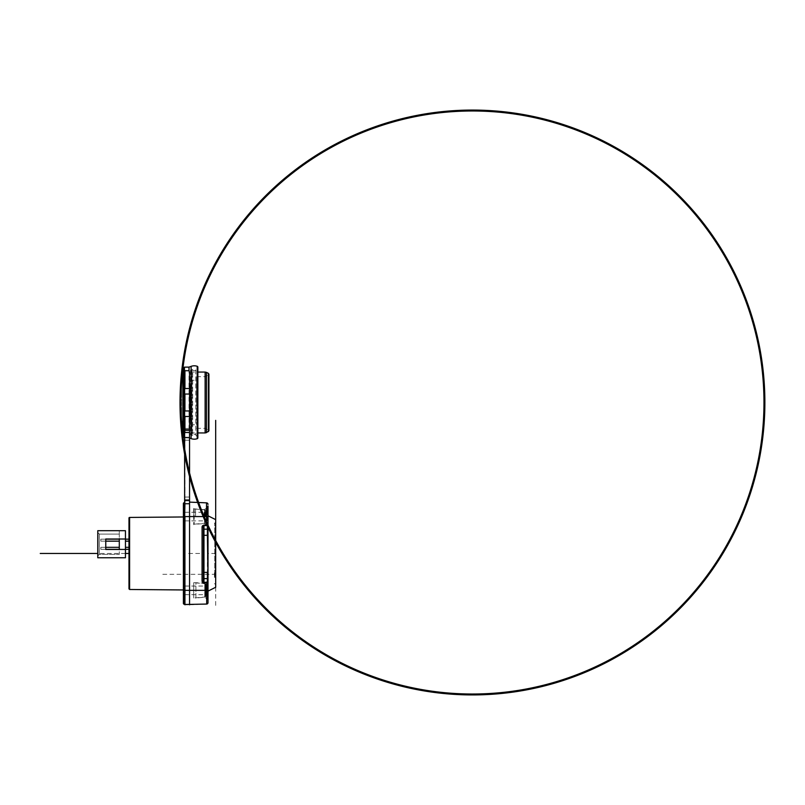 <?xml version="1.0" encoding="UTF-8"?>
<svg xmlns="http://www.w3.org/2000/svg" width="805" height="805" viewBox="0 0 805 805"><rect width="100%" height="100%" fill="white"/><g stroke="black" fill="none" stroke-linecap="round" stroke-linejoin="round"><path stroke-width="0.6" stroke-dasharray="4.03 3.02" d="M207.69 508.931L207.69 512.161L207.69 507.361L207.69 508.327L207.076 508.327L207.076 507.371L207.076 516.569L207.076 507.341L207.076 512.171L207.076 507.361L207.076 512.161L207.69 512.151L207.69 509.786L207.69 512.161L207.076 512.161L207.69 512.161L207.69 511.145L207.076 511.145L207.69 511.145L207.076 510.32L207.69 510.32L207.69 508.931L207.076 508.931M208.002 535.577L208.002 579.167A0.614 0.533 180 0 0 207.408 578.634L203.977 578.594L203.977 572.375L207.408 572.415L207.408 535.295L208.002 535.577L208.002 525.554L206.533 525.051L206.523 525.585L203.977 525.625L203.977 535.325L207.408 535.295L207.408 526.088A0.614 0.533 180 0 0 208.002 525.554L208.002 506.949L207.076 507.16L207.076 513.188L207.076 506.425L207.076 513.188L208.002 513.65L208.002 512.654L207.539 513.65L208.002 512.654L207.076 512.443L207.076 506.425L208.002 505.963L208.002 582.599A0.614 0.533 0 0 0 207.408 582.075L206.674 582.488L206.674 583.021L208.002 582.599L208.002 572.114L207.408 572.415L207.408 582.075M195.545 516.569L195.545 508.881L195.545 516.569M193.703 516.569L194.166 508.881L194.166 524.256L194.166 516.569L199.7 516.569L194.468 516.569M207.076 516.569L207.076 525.786L207.076 516.569M205.849 584.38L205.849 595.579L205.849 584.38L205.235 583.716L205.235 590.357L205.235 583.716L193.703 582.699L193.703 598.004L193.703 582.699L195.917 582.699L195.917 598.004L204.762 597.24L204.762 583.474L204.762 597.24L205.295 597.451L205.295 590.357L205.295 597.451L207.076 599.584L207.076 581.13L207.076 599.584L208.002 599.584L208.002 581.13L208.002 591.896M208.002 578.674L208.002 572.114M189.547 604.807L206.674 604.062A1.379 1.379 0 0 0 208.002 602.673A1.379 1.379 0 0 1 206.674 604.062L206.674 590.357L189.547 590.357L189.547 604.807L184.939 604.807L189.547 604.807M208.002 590.357L206.674 590.357L206.674 583.021L203.987 582.971C202.87 582.74 202.236 582.136 202.065 581.16L203.383 581.16L203.383 526.913L203.987 525.091L206.533 525.051L206.533 516.569L189.547 516.569L189.547 590.357L184.939 590.357L184.939 516.569L189.547 516.569L189.547 502.119L189.547 503.739L184.939 503.739L184.627 437.014M203.987 525.091C202.89 525.313 202.256 525.917 202.065 526.903L203.383 526.903L203.383 529.74A0.614 0.533 180 0 1 203.977 529.207L207.408 529.157A0.614 0.533 0 0 0 208.002 528.623L208.002 529.066M208.002 504.393A1.54 1.54 0 0 0 206.533 502.853L189.547 502.119M203.383 581.16L203.977 582.448L203.977 578.594A0.614 0.533 0 0 1 203.383 578.06L203.383 572.677L203.977 572.375L203.977 535.325L203.383 535.043L203.383 529.74M203.383 534.198L203.383 530.284L203.383 534.198M203.987 582.971L203.977 582.448L206.674 582.488M189.547 372.785L189.547 425M189.547 429.296L189.547 432.838M184.627 501.193L184.627 440.194L189.547 440.204L189.547 497.037L189.547 439.379M189.547 438.614L189.547 437.98M189.547 437.518L189.024 437.286L189.024 437.86L189.537 437.266L189.024 437.286L189.537 437.266L189.547 440.204L184.939 440.204L184.939 437.236L184.939 497.037L184.627 440.194M189.547 497.037L189.547 500.881L189.547 497.037L184.939 497.037L184.939 500.881L189.547 500.881L184.939 500.881L184.939 497.037L189.547 497.037M189.547 434.177L189.547 429.266L189.547 430.675L184.627 430.675L184.627 429.327M189.547 503.739L189.547 430.675M189.547 386.229L189.547 420.069L189.547 386.229L190.473 385.917L190.473 419.214M189.547 412.653L189.547 391.602L189.547 412.653M189.547 389.107L189.547 416.557L189.547 389.107M190.473 392.498L190.473 412.502M189.708 391.622L189.708 392.699L190.473 392.558L190.473 412.442L189.708 412.301L189.708 413.378L189.708 388.443L189.708 389.62L190.473 389.409L190.473 415.591L189.708 415.38L189.708 416.517L189.708 392.347M184.627 496.957L184.627 430.675M184.627 388.443L184.627 373.057M183.399 503.497L183.399 516.569L184.174 516.569L184.174 504.574L184.174 516.569L183.399 516.569L183.399 510.42L183.399 522.717L183.399 510.108L183.399 603.116A0.765 0.765 0 0 1 184.174 602.351L184.174 604.193A0.765 0.765 180 0 1 183.399 603.418L183.399 516.569L184.627 516.569L184.627 512.262L184.627 521.942L184.627 509.344L184.627 523.793L184.174 504.574A0.765 0.765 0 0 1 183.399 503.809L183.399 516.569L183.399 503.809A0.765 0.765 180 0 0 184.174 504.574L184.939 604.807L184.627 500.086L189.547 499.996M184.627 415.38L184.627 391.602L184.476 416.517L184.476 389.62L183.711 389.409L183.711 412.563L183.711 389.318M184.627 392.347L184.627 391.602M184.627 402.5L184.627 384.931L184.627 402.5M184.456 384.931L184.456 420.069M184.456 367.14L184.456 437.86M189.547 429.266L189.014 428.431L189.014 367.14M189.547 438.051L184.627 437.86M181.195 390.294L181.195 397.358L181.195 390.294A291.511 291.511 -177.4 0 0 181.085 393.454L181.085 397.358L181.085 393.454A291.511 291.511 0 0 1 181.195 390.294L180.28 390.264L180.28 397.338L181.246 397.358L181.246 389.107M181.044 394.641A291.511 291.511 0 0 0 180.984 397.358A291.511 291.511 -177.4 0 1 181.044 394.641L180.129 394.611L180.129 397.338L181.085 397.358L181.044 394.641L181.044 397.358L180.129 397.338L181.085 397.358L180.159 397.338L180.159 393.484M180.119 401.272A292.336 282.374 -0 0 1 180.119 400.689A292.326 292.316 0 0 1 180.139 400.256A292.366 278.5 -0 0 1 180.129 399.683A292.406 230.955 -0 0 1 180.139 399.25A292.436 77.3 -0 0 1 180.159 399.099L180.25 399.099A292.205 282.253 180 0 0 180.32 405.901L180.29 405.901A292.235 282.273 -0 0 1 180.24 402.862L180.169 402.862A292.426 67.972 180 0 1 180.149 402.721A292.386 177.211 180 0 1 180.129 402.279A292.366 222.17 180 0 1 180.119 401.705A292.346 258.415 180 0 1 180.119 401.272L181.034 401.272A291.42 281.488 -0 0 1 181.034 400.689A291.42 291.42 0 0 1 181.044 400.256A291.45 277.614 180 0 1 181.055 399.683A291.48 230.23 180 0 1 181.065 399.25A291.511 77.049 180 0 1 181.075 399.099L181.175 399.099A291.511 82.231 180 0 0 181.155 399.25A291.501 139.517 180 0 0 181.135 399.532A291.47 200.888 180 0 0 181.105 400.115A291.41 264.362 180 0 0 181.095 400.689A291.41 291.4 0 0 1 181.055 400.256A291.4 277.574 180 0 1 181.055 399.683A291.41 230.17 180 0 1 181.044 399.25A291.47 77.039 180 0 1 181.034 399.099L180.058 399.099A292.426 77.29 -0 0 0 180.048 399.25A292.436 230.975 180 0 0 180.038 399.683A292.436 278.56 -0 0 0 180.038 400.256A292.426 292.416 180 0 0 180.028 400.689A292.426 282.464 180 0 0 180.028 401.272A292.426 258.475 180 0 0 180.028 401.705A292.426 222.21 180 0 0 180.038 402.279A292.426 139.959 180 0 0 180.038 402.57A292.416 292.195 -0 0 0 180.058 405.901L180.068 405.901A292.406 292.265 180 0 1 180.048 402.862L180.089 402.862A292.376 282.414 180 0 0 180.129 405.901A292.356 282.394 -0 0 1 180.099 399.099L180.964 399.099A291.511 281.579 180 0 0 180.974 405.901A291.501 281.569 -0 0 1 180.954 405.036A291.511 281.579 -0 0 1 180.944 402.721A291.511 281.569 -0 0 1 180.954 401.846L180.944 401.846A291.511 281.579 -0 0 1 180.954 399.964A291.501 281.569 -0 0 1 180.984 399.099L181.024 399.099A291.511 82.221 180 0 0 181.014 399.25A291.511 139.517 180 0 0 181.004 399.532A291.511 200.908 180 0 0 180.984 400.115A291.501 264.443 180 0 0 180.974 400.689A291.491 281.559 180 0 0 180.974 401.272A291.491 290.726 180 0 0 180.974 401.846A291.491 259.099 -0 0 0 180.974 402.43A291.501 177.845 -0 0 0 180.984 402.721A291.511 96.057 -0 0 0 180.984 402.862L181.004 402.862A291.511 96.057 -0 0 0 181.004 403.003A291.48 215.901 -0 0 0 181.014 403.295A291.45 282.464 -0 0 0 181.014 403.728A291.44 281.509 180 0 0 181.014 404.16A291.45 228.68 180 0 0 181.014 404.593A291.47 166.021 180 0 0 181.004 404.885A291.491 82.221 180 0 0 181.004 405.036L180.954 405.036A291.511 96.057 180 0 1 180.974 404.885A291.501 259.109 180 0 1 180.974 404.452A291.491 291.48 0 0 1 180.964 404.019A291.501 290.746 180 0 0 180.964 404.593A291.501 285.725 -0 0 0 180.974 405.318A291.511 202.286 -0 0 0 180.984 405.75A291.501 77.049 -0 0 0 180.994 405.901L181.004 405.901A291.48 67.751 -0 0 1 181.014 405.75A291.46 139.486 -0 0 1 181.024 405.468A291.44 200.868 -0 0 1 181.024 404.885A291.43 243.271 -0 0 1 181.034 404.311A291.42 281.488 -0 0 1 181.034 403.587A291.43 289.216 180 0 1 181.034 403.003A291.45 259.069 180 0 1 181.024 402.43A291.48 177.825 180 0 1 181.014 402.138A291.501 77.049 180 0 1 181.004 401.997L180.994 401.997A291.501 126.204 180 0 1 180.984 401.846A291.48 215.901 180 0 1 180.984 401.564A291.47 291.47 0 0 1 180.984 401.121A291.48 281.549 -0 0 1 180.984 400.84A291.491 257.65 -0 0 1 180.994 400.407A291.511 166.051 -0 0 1 181.004 400.115A291.42 259.039 -0 0 0 181.034 400.407A291.42 289.216 -0 0 0 181.034 400.689L181.055 400.689A291.39 281.458 180 0 0 181.085 401.272A291.37 290.615 180 0 0 181.085 401.846A291.39 259.019 -0 0 0 181.095 402.43A291.45 177.814 -0 0 0 181.105 402.721A291.501 96.047 -0 0 0 181.125 402.862A291.491 96.047 -0 0 0 181.165 403.003A291.4 215.841 -0 0 0 181.175 403.295A291.309 282.324 -0 0 0 181.175 403.728A291.279 281.358 180 0 0 181.175 404.16A291.34 228.59 180 0 0 181.165 404.593A291.4 165.981 180 0 0 181.155 404.885A291.46 82.211 180 0 0 181.135 405.036A291.511 96.057 180 0 1 181.095 404.885A291.43 259.049 180 0 1 181.085 404.452A291.38 291.37 0 0 1 181.075 404.019A291.4 290.645 180 0 0 181.065 404.593A291.42 285.644 -0 0 0 181.075 405.318A291.491 202.276 -0 0 0 181.085 405.75A291.511 77.049 -0 0 0 181.105 405.901L181.004 405.901A291.45 281.519 -0 0 1 181.004 402.862L180.974 402.862A291.48 291.35 0 0 0 180.994 405.901L180.964 405.901A291.491 291.279 180 0 1 180.964 402.57A291.511 139.517 -0 0 1 180.954 402.279A291.501 221.506 -0 0 1 180.954 401.705A291.501 257.66 -0 0 1 180.954 401.272A291.501 281.569 180 0 1 180.954 400.689A291.501 291.501 0 0 1 180.954 400.256A291.511 277.675 180 0 1 180.964 399.683A291.511 230.25 180 0 1 180.974 399.25A291.501 77.049 -0 0 1 180.984 399.099L180.038 399.099A292.426 282.464 -0 0 0 180.048 405.901L180.038 405.901M180.048 399.964L180.974 399.964A291.511 259.119 -0 0 0 180.964 400.256A291.501 291.491 180 0 0 180.964 400.689A291.491 281.559 180 0 0 180.964 401.121A291.491 257.66 180 0 0 180.964 401.564A291.501 200.908 180 0 0 180.964 401.846A291.511 104.016 180 0 0 180.964 401.997L181.004 401.997A291.45 281.519 -0 0 1 181.004 399.823L180.974 399.823A291.511 126.204 -0 0 0 180.964 399.964A291.511 291.511 0 0 0 180.944 401.846L180.018 401.846A292.416 201.542 -0 0 1 180.038 401.564A292.416 258.475 -0 0 1 180.038 401.121A292.416 282.454 -0 0 1 180.038 400.689A292.416 292.416 0 0 1 180.038 400.256A292.426 259.935 180 0 1 180.048 399.964L180.068 399.964A292.436 126.606 180 0 1 180.048 399.823A292.376 282.414 180 0 0 180.079 401.997A292.426 104.348 -0 0 1 180.038 401.846M180.944 402.721L180.058 402.721L180.944 402.721A291.511 291.511 0 0 0 180.954 405.036L180.038 405.036M180.33 415.873L180.28 407.662L180.28 414.736L181.195 414.706L181.195 407.642L181.195 414.706A291.511 291.511 0 0 1 181.085 411.546L181.044 410.359A291.511 291.511 0 0 1 180.984 407.642M181.678 422.887L181.729 423.46L180.733 422.887L181.658 422.887A291.511 291.511 0 0 0 181.739 423.983L180.843 423.983A292.416 292.165 -0 0 1 180.803 423.46L180.753 422.887L181.658 422.887A291.511 291.511 0 0 1 181.568 421.538A291.511 291.511 0 0 1 181.568 421.518L181.769 423.319A291.43 291.43 180 0 0 181.98 426.046L182.091 427.847A291.48 291.38 0 0 1 181.96 426.63L182.011 426.62A291.47 290.947 -0 0 0 182.121 427.888L182.121 427.888A290.404 0.714 180 0 0 182.182 427.898A291.38 291.38 180 0 1 181.809 423.128L180.914 423.128M181.91 425.815L181.96 426.519L181.004 426.519L180.984 425.815L181.91 425.815A291.48 291.48 0 0 1 181.87 425.352L181.839 425.352A291.511 291.511 180 0 1 181.739 423.983L181.769 423.983A291.491 291.249 -0 0 1 181.729 423.46M182.051 427.908A291.511 291.511 0 0 1 182.051 427.847L182.051 427.847A291.511 291.511 0 0 1 181.93 426.519L181.96 426.519M181.135 405.036L180.209 405.036L181.135 405.036M180.199 402.862L181.095 402.862A291.511 67.751 -0 0 1 181.075 402.721A291.47 176.647 -0 0 1 181.055 402.279A291.44 221.466 -0 0 1 181.044 401.705A291.43 257.6 180 0 1 181.034 401.272M180.28 400.689L181.226 400.689A291.249 289.045 -0 0 1 181.206 400.407A291.279 258.918 -0 0 1 181.195 400.115A291.42 126.174 -0 0 1 181.185 399.964L181.185 399.964A291.511 104.016 -0 0 0 181.145 400.115A291.48 166.031 -0 0 0 181.125 400.407A291.4 257.58 -0 0 0 181.125 400.689M181.155 401.997L180.209 401.997L181.155 401.997A291.309 281.388 -0 0 1 181.145 399.823L181.075 399.823A291.511 126.204 -0 0 0 181.065 399.964A291.45 259.069 -0 0 0 181.055 400.256A291.4 291.4 180 0 0 181.055 400.689A291.4 281.468 180 0 0 181.055 401.121A291.41 257.58 180 0 0 181.065 401.564A291.44 200.868 180 0 0 181.065 401.846A291.491 104.016 180 0 0 181.075 401.997L181.155 401.997M181.658 421.538L181.809 423.128M181.608 421.538L180.652 421.538L180.843 423.319A292.356 292.356 180 0 0 181.055 426.046L181.125 427.847L182.051 427.847A290.404 0.694 -0 0 0 182.071 427.878L182.051 427.847A291.511 291.511 0 0 1 181.678 423.128L181.578 421.518L180.642 421.538M181.93 421.538A291.148 291.148 0 0 0 182.151 424.678A291.501 230.592 180 0 1 181.89 422.253L181.729 421.548A291.34 291.34 180 0 0 182.212 427.908A290.394 3.914 180 0 1 182.302 427.868A291.249 291.239 0 0 1 182.051 424.788A291.48 229.556 -0 0 0 182.333 427.224L182.473 427.908M180.139 399.964A292.376 259.884 180 0 0 180.139 400.256A292.346 292.336 180 0 0 180.119 400.689A292.326 282.364 180 0 0 180.129 401.121A292.336 258.395 -0 0 0 180.139 401.564A292.366 201.502 -0 0 0 180.149 401.846A292.416 104.338 -0 0 0 180.159 401.997L180.229 401.997A292.235 282.273 180 0 1 180.219 399.823L180.149 399.823A292.436 126.606 -0 0 0 180.139 399.964L181.014 399.964A291.47 126.194 -0 0 0 181.034 400.115A291.511 104.016 -0 0 1 181.014 399.964L181.065 399.964M180.33 407.662L181.246 407.642L181.246 415.893M180.159 411.516L180.129 407.662L180.129 410.389L181.044 410.359L181.044 407.642L181.085 411.546L180.28 411.516M182.866 369.082L182.866 435.918M181.065 405.901L180.129 405.901L181.065 405.901A291.44 281.509 180 0 1 181.024 399.099L180.099 399.099M180.994 405.901L180.068 405.901M182.091 423.219L181.88 421.418A290.887 4.498 180 0 0 181.719 421.478L181.779 423.138A291.36 290.484 180 0 0 181.92 425.04L182.081 426.61A290.645 220.651 180 0 0 182.151 427.878A290.404 2.365 -0 0 1 182.232 427.858A290.474 217.722 -0 0 1 182.161 426.57A290.535 4.659 -0 0 0 182.232 426.6A291.209 291.199 180 0 0 182.333 427.847L182.453 427.847A291.108 291.108 180 0 1 182.091 423.219L181.165 423.219A292.034 292.034 180 0 0 181.528 427.847L182.453 427.847M180.984 399.099L181.165 399.099A291.289 281.358 180 0 0 181.246 405.901A291.309 281.388 -0 0 1 181.165 402.862M180.33 389.127L180.33 397.338L181.246 397.358M180.048 405.036L181.004 405.036M180.129 407.662L181.044 407.642L180.129 407.662M180.159 407.662L181.085 407.642L180.159 407.662M180.28 407.662L181.195 407.642M181.014 426.519L181.93 426.519A291.511 291.511 0 0 1 181.839 425.352L180.954 425.352A292.406 292.396 180 0 0 180.984 425.815M180.954 425.352L181.87 425.352M180.843 423.983L181.769 423.983M180.169 401.997L181.075 401.997M180.038 399.683L180.964 399.683M180.038 400.256L180.954 400.256L180.038 400.256M180.028 401.705L180.954 401.705M180.038 402.279L180.954 402.279M180.038 402.57L180.964 402.57M182.302 427.868L181.407 427.847A292.135 292.124 180 0 1 181.306 426.6A291.46 4.669 -0 0 1 181.236 426.57A291.4 218.417 -0 0 0 181.306 427.858A291.329 2.365 -0 0 0 181.226 427.878A291.571 221.345 180 0 1 181.155 426.61L180.994 425.05A292.275 291.4 180 0 1 180.853 423.138L180.793 421.478M180.944 421.418L181.165 423.219M181.195 425.181A292.155 292.145 0 0 1 181.055 423.37L180.994 422.877A291.722 0.906 -0 0 1 180.924 422.867L180.944 423.36A292.245 292.195 0 0 0 181.034 424.597L181.105 425.211A291.541 2.979 180 0 1 181.195 425.181L182.121 425.181A291.229 291.219 0 0 1 181.98 423.37L181.055 423.37M181.155 426.61L182.081 426.61M181.226 427.878L182.151 427.878M181.306 427.858L182.232 427.858M181.236 426.57L182.161 426.57M181.306 426.6L182.232 426.6M181.407 427.847L182.333 427.847M180.944 423.36L181.87 423.36A291.319 291.269 0 0 0 181.96 424.597L182.031 425.211L181.105 425.211L182.031 425.211A290.615 2.968 180 0 1 182.121 425.181M180.994 422.877L181.98 423.37M181.92 422.877A290.806 0.906 -0 0 1 181.85 422.867L180.924 422.867M180.159 399.099L181.075 399.099M180.139 399.25L181.065 399.25M180.179 400.256L181.044 400.256M180.119 400.689L181.055 400.689M180.119 401.705L181.044 401.705M180.129 402.279L181.055 402.279M180.169 402.862L181.095 402.862M180.219 399.823L181.145 399.823M180.149 399.823L181.075 399.823M180.129 401.121L181.055 401.121M180.139 401.564L181.065 401.564M180.25 404.452L181.085 404.452M180.24 404.593L181.165 404.593M180.25 404.16L181.175 404.16M180.26 403.728L181.175 403.728M180.25 403.295L181.175 403.295M180.089 403.003L181.165 403.003M180.169 401.272L181.085 401.272M180.189 400.115L181.195 400.115M180.209 399.532L181.135 399.532M180.149 405.318L181.075 405.318M180.139 404.593L181.065 404.593M181.286 427.898L182.182 427.898M181.195 427.888L182.121 427.888M181.085 426.62L182.011 426.62M181.085 426.63L181.96 426.63M181.195 427.878L182.071 427.878L181.165 427.847M181.125 427.878L182.051 427.878M181.689 422.826A290.796 1.62 -0 0 1 181.709 422.816L180.783 422.816L181.689 422.826L181.719 423.42L180.843 423.42L181.769 423.42L181.709 422.816M180.984 425.271L181.9 425.271A290.615 2.224 180 0 0 181.86 425.292A291.48 291.46 0 0 1 181.719 423.42M181.769 423.42A291.44 291.44 0 0 0 181.9 425.271L180.934 425.292M181.528 427.908L182.212 427.908M181.226 424.678L182.151 424.678M181.125 424.788L182.051 424.788M180.089 404.452L180.974 404.452M180.139 404.885L180.974 404.885M180.089 404.593L181.014 404.593M180.099 404.16L181.014 404.16M180.099 403.728L181.014 403.728M180.089 403.295L181.014 403.295M180.058 402.721L180.984 402.721M180.048 402.43L180.974 402.43M180.058 400.689L180.974 400.689M180.068 400.115L180.984 400.115M180.079 399.532L181.004 399.532M180.109 400.115L181.034 400.115L180.109 400.115M180.169 400.84L180.984 400.84M180.169 402.138L181.014 402.138M180.25 403.587L181.034 403.587M180.139 404.311L181.034 404.311M180.149 405.468L181.024 405.468M180.058 405.75L180.984 405.75M180.048 405.318L180.974 405.318M180.038 404.593L180.964 404.593M197.638 367.744A0.926 0.926 180 0 0 197.859 367.161L197.869 437.819A0.926 0.926 0 0 0 197.648 437.226L197.638 367.744L197.648 437.226L195.816 435.032L195.806 369.938L197.638 367.744M195.806 369.938A2.002 2.002 0 0 1 192.667 369.847L192.677 435.123A2.002 2.002 0 0 1 195.816 435.032L195.806 369.938M192.677 435.123A0.614 0.614 0 0 1 191.982 435.334L191.962 369.646A0.614 0.614 0 0 1 192.667 369.847L192.677 435.123M190.463 370.189L190.483 434.791L191.982 435.334L191.962 369.646L190.463 370.189L190.483 434.791M190.473 402.5L190.473 372.061L190.473 402.5M208.918 430.826L208.918 374.174M208.918 402.5L208.918 374.567L208.918 402.5M196.621 402.5L196.621 376.67L196.621 402.5M196.621 380.212L196.621 424.788L196.621 380.212L190.473 380.212L190.473 424.788L190.473 380.212M190.473 424.788L196.621 424.788M191.087 402.228L191.087 400.055L190.473 400.055L190.473 405.408L190.473 400.055L190.473 402.228L190.473 400.055L191.087 400.055L190.473 400.055L191.087 400.055L191.087 402.228L190.473 402.228M191.087 403.235L191.087 400.055L191.087 402.731L190.473 402.731L191.087 402.731L191.087 405.408L190.473 405.408L191.087 405.408L191.087 403.235L190.473 403.235M191.087 405.408L190.473 405.408L191.087 405.408M183.711 392.448L183.711 412.563M183.711 415.591L184.476 415.38L184.476 402.5L184.476 412.301L183.711 412.442L183.711 392.558L184.627 392.699M183.711 385.786L183.711 419.214M184.476 420.069L184.476 418.771L183.711 419.083L183.711 385.917L184.476 386.229L184.476 413.398M183.399 590.357L184.174 590.357L184.174 595.74L184.174 583.132L184.174 597.582L184.627 584.973L184.627 595.74L184.627 583.132L184.627 597.582L184.174 516.569L184.174 602.351A0.765 0.765 180 0 0 183.399 603.116L183.399 583.897L183.399 596.505L183.399 590.357L184.174 590.357L183.399 590.357L183.399 516.569M184.627 553.458L184.627 589.964L184.627 553.458M204.923 590.357L204.923 586.05L204.923 590.357M205.849 590.357L205.849 596.334L205.849 590.357M205.235 590.357L205.235 596.998L205.235 590.357M205.849 596.334L205.235 596.998L193.703 598.004L195.917 598.004L195.917 582.699L205.295 583.263L205.295 590.357L205.295 583.263L207.076 581.13L208.002 581.13M204.923 516.569L204.923 512.262L204.923 516.569M205.849 516.569L205.849 510.591L205.849 516.569M205.235 516.569L205.235 509.917L205.235 516.569M193.703 508.408L193.703 524.719L194.166 508.408M184.627 516.961L183.399 516.971M128.981 588.868L128.981 518.048M128.981 541.161L128.981 539.169L128.981 541.161L128.981 539.169L128.981 541.161L128.981 539.169L128.981 541.161L128.981 539.169L128.981 541.161L125.449 541.161L125.449 539.169L125.449 541.161L125.449 539.169L125.449 541.161L125.449 539.169L125.449 541.161L125.449 539.169L125.449 541.161L128.981 541.161L125.449 541.161M128.981 549.312L128.981 547.309L128.981 549.312L128.981 547.309L128.981 549.312L128.981 547.309L128.981 549.312L128.981 547.309L128.981 549.312L125.449 549.312L125.449 547.309L125.449 549.312L125.449 547.309L125.449 549.312L125.449 547.309L125.449 549.312L125.449 547.309L125.449 549.312L128.981 549.312L125.449 549.312M128.981 539.169L125.449 539.169M125.449 549.463L119.301 549.463L119.301 539.008L105.767 539.008L105.767 549.463L119.301 549.463L119.301 554.383L119.301 549.463L125.449 549.463L125.449 530.706L97.777 530.706L97.777 557.764L125.449 557.764L125.449 549.463L105.767 549.463L105.767 539.008L125.449 539.008L119.301 539.008L119.301 534.087L119.301 539.008L125.449 539.008M119.301 549.312L100.846 549.312L100.846 547.309L100.846 549.312L105.767 549.312L105.767 547.309L100.846 547.309L119.301 547.309L119.301 549.312L119.301 547.309L119.301 549.312L119.301 547.309L119.301 549.312L119.301 547.309L119.301 549.312L119.301 547.309L100.846 547.309L100.846 549.312L119.301 549.312L100.846 549.312L100.846 547.309L119.301 547.309L100.846 547.309L100.846 549.312L119.301 549.312L100.846 549.312L100.846 547.309L100.846 549.312L119.301 549.312L100.846 549.312L100.846 547.309L119.301 547.309M119.301 541.161L100.846 541.161L100.846 539.169L100.846 541.161L105.767 541.161L105.767 539.169L100.846 539.169L119.301 539.169L119.301 541.161L119.301 539.169L119.301 541.161L119.301 539.169L119.301 541.161L119.301 539.169L119.301 541.161L119.301 539.169L100.846 539.169L100.846 541.161L100.846 539.169L100.846 541.161L119.301 541.161L100.846 541.161L119.301 541.161L100.846 541.161L100.846 539.169L119.301 539.169L100.846 539.169L119.301 539.169L100.846 539.169L100.846 541.161L119.301 541.161L100.846 541.161L100.846 539.169L119.301 539.169M119.301 534.087L119.301 530.706L119.301 534.087L99.317 534.087L97.777 532.558L99.317 534.087L119.301 534.087L99.317 534.087L99.317 554.383L99.317 534.087L97.777 532.558L97.777 530.706L97.777 555.923L99.317 554.383L119.301 554.383L99.317 554.383L97.777 555.923L97.777 532.558L99.317 534.087L119.301 534.087M119.301 530.706L97.777 530.706L119.301 530.706M128.981 547.309L125.449 547.309M203.383 530.576L203.383 533.796M203.383 573.885L203.383 577.245M207.69 509.786L207.076 509.786L207.076 512.151L207.69 512.151L207.69 507.361L207.076 507.371L207.69 507.371L207.69 509.706L207.69 507.351L207.69 508.327L207.076 508.327L207.076 507.371L207.076 509.706L207.076 507.351L207.076 512.211L207.69 512.161L207.69 507.402L207.076 507.392L207.076 508.337L207.076 507.392L207.69 507.392L207.076 507.381L207.69 507.402L207.69 512.171L207.076 512.161L207.69 512.211L207.69 508.418L207.076 508.408L207.69 508.408L207.69 507.371L207.076 507.361L208.002 507.341M207.076 509.786L207.076 512.161L207.69 512.171L207.69 510.813L207.076 510.803L207.69 510.813L207.69 507.402L207.076 507.381L207.69 507.392L207.69 508.358L207.076 508.358L207.69 508.337L207.69 507.402L207.076 507.402L207.69 507.371L204.52 509.485L204.52 516.569L204.52 509.485L204.078 516.569L199.7 516.569M208.002 505.963L208.002 506.949M207.69 509.283L207.076 509.283L207.69 509.283M207.69 509.344L207.69 511.195L207.69 509.324L207.076 509.344L207.076 510.742L207.076 509.344M207.076 510.742L207.69 510.742M207.69 509.324L207.076 509.324M207.69 509.706L207.076 509.706M207.69 512.151L207.076 512.151M207.076 508.418L207.69 508.418L207.076 508.408M207.69 509.847L207.69 511.155L207.69 509.394L207.076 510.783L207.076 509.847M207.076 510.773L207.69 510.773L207.076 510.783M207.69 509.404L207.076 509.404L207.69 509.394M207.076 590.508L207.69 590.508L207.076 584.209L207.076 597.179L207.69 597.179L207.076 597.169M207.076 595.177L207.076 590.166L207.69 590.166L207.076 590.166L207.69 590.166L207.69 595.177L207.076 595.177M207.076 595.167L207.69 595.167M207.69 595.177L207.69 597.179L207.69 594.774L207.076 594.774M207.69 590.508L207.69 594.774M207.69 585.336L207.69 584.259L207.076 584.259L207.69 590.166M207.69 584.259L207.69 588.133M215.68 587.278L215.68 608.369M215.68 577.255L215.68 522.405L215.68 584.511L215.68 577.255L214.764 576.823L214.764 523.31L214.764 572.526L215.68 573.412M214.764 572.526L214.764 576.823M214.452 576.823L214.452 572.536M215.68 553.458L207.952 553.458M199.7 553.458L187.706 553.458M204.762 590.357L194.468 590.357M162.801 574.317L215.68 574.317M194.166 590.357L199.7 590.357M125.449 553.458L97.777 553.458M204.078 516.569L204.078 509.625L194.166 508.881M208.002 525.786L204.52 523.653L204.52 516.569L204.52 523.653L194.166 524.256M184.174 502.733L184.174 523.793L184.174 516.569L184.939 516.569L184.627 504.011M206.533 502.853L206.533 516.569L208.002 516.569M207.408 526.088L206.523 525.585M189.708 384.931L189.708 402.5L189.547 389.62M189.547 392.699L189.547 415.38M190.473 419.083L189.547 418.771M189.547 412.301L189.708 420.069M184.939 437.286L189.024 437.286L184.939 437.286M189.014 428.431L184.939 428.431M191.117 366.356L191.127 438.624M183.369 368.106L183.369 436.894M181.055 426.046L181.98 426.046M181.769 423.319L180.843 423.319M180.853 423.138L181.779 423.138M180.994 425.05L181.92 425.04M181.96 424.597L181.034 424.597M181.678 423.128L180.753 423.128M181.055 422.253L181.89 422.253M181.407 427.224L182.333 427.224M197.225 366.285L197.245 438.695M205.124 372.061L205.124 432.939M206.493 372.383L206.493 432.617M208.415 431.651L208.415 373.349M208.415 402.5L208.415 375.392L208.415 402.5M206.493 402.5L206.493 428.652L206.493 402.5M205.124 402.5L205.124 376.67L205.124 402.5M184.939 500.881L189.547 500.881M184.476 389.107L184.627 389.62M184.476 388.443L184.476 392.347M184.476 391.602L184.627 418.771M184.476 413.378L184.627 412.301M184.627 386.229L184.476 385.474M129.595 589.481L129.595 517.434M207.076 508.76L207.69 508.76M207.076 510.964L207.69 510.964L207.076 510.964M207.69 511.185L207.076 511.155M207.076 507.875L207.69 507.875M207.076 511.91L207.69 511.91M207.69 512.211L207.076 512.211L207.69 512.211M207.076 510.853L207.69 510.853M207.69 509.535L207.076 509.535M207.69 511.145L207.076 511.145M207.69 596.827L207.076 596.827M207.69 596.233L207.076 596.233M207.69 588.767L207.076 588.767M207.69 588.334L207.076 588.334M207.076 587.801L207.69 587.801M207.69 588.022L207.076 588.022M207.69 590.769L207.076 590.769M207.076 591.474L207.69 591.474M207.69 593.949L207.076 593.949M207.69 594.905L207.076 594.905M184.768 437.175L189.175 437.236L184.768 437.175M180.28 393.474L181.085 393.454M190.473 372.061L197.859 372.061M190.473 432.939L197.869 432.939M196.621 376.67L205.124 376.67L208.918 374.567M196.621 428.33L205.124 428.33L208.918 430.434M184.627 597.582L183.399 596.817M184.627 583.132L183.399 583.897M184.627 584.973L183.399 584.209M184.627 595.74L183.399 596.505M184.627 594.664L204.923 594.664L205.849 595.579M184.627 586.05L204.923 586.05L205.849 585.124M184.627 523.793L183.399 523.019M184.627 509.344L183.399 510.108M184.627 521.942L183.399 522.717M184.627 511.185L183.399 510.42M184.627 520.875L204.923 520.875L205.849 521.791M205.849 522.546L205.235 523.21L193.703 524.216M205.849 510.591L205.235 509.917L193.703 508.911M184.627 512.262L204.923 512.262L205.849 511.336M183.399 589.954L184.627 589.964M207.69 507.351L207.076 507.351M207.076 599.574L208.002 599.574M207.076 584.209L208.002 584.209M214.452 577.396L215.68 577.396M215.68 522.405L214.452 523.3M215.68 584.511L214.452 583.615"/><path stroke-width="1.21" d="M208.002 506.949L208.002 535.577L207.408 535.295L207.408 529.157L203.977 529.207L203.977 525.625L206.523 525.585L206.533 525.051L208.002 525.554A0.614 0.533 180 0 1 207.408 526.088L207.408 529.157A0.614 0.533 0 0 0 208.002 528.623L208.002 505.963M207.408 582.065L203.977 582.438L203.977 572.375L207.408 572.405L207.408 582.065A0.614 0.533 0 0 1 208.002 582.599L208.002 602.673A1.379 1.379 0 0 1 206.674 604.062L184.627 604.495L184.627 516.569L183.399 516.569L183.399 503.497A0.765 0.765 0 0 1 184.174 502.733A0.765 0.765 180 0 0 183.399 503.497M203.987 582.971C202.89 582.76 202.256 582.156 202.065 581.16L203.383 581.16L203.987 582.971L208.002 582.599L208.002 579.167A0.614 0.533 180 0 0 207.408 578.634L203.977 578.594A0.614 0.533 0 0 1 203.383 578.06L203.383 577.245M208.002 516.569L206.533 516.569L206.533 525.051L203.987 525.091C202.87 525.333 202.236 525.937 202.065 526.913L202.065 581.16L202.065 526.913L203.383 526.903L203.383 529.74A0.614 0.533 180 0 1 203.977 529.207L203.977 535.325L207.408 535.295L208.002 579.167L208.002 534.933M208.002 599.574L208.002 602.673M208.002 578.674L208.002 591.896M208.002 572.114L208.002 528.633M189.547 604.807L189.547 516.569L184.939 516.569L184.939 590.357L208.002 590.357M203.383 533.796L203.977 535.325L203.977 572.375L203.383 572.677L203.383 535.043L203.383 573.885M189.547 502.119L206.533 502.853A1.54 1.54 0 0 1 208.002 504.393A1.54 1.54 0 0 0 206.533 502.853L206.533 516.569L189.547 516.569L189.547 372.785M189.547 425L189.547 429.296M189.547 432.838L189.547 435.525M189.547 439.379L189.547 438.614M189.547 435.455L189.547 434.177M189.547 419.526L189.547 415.893M189.547 416.557L190.473 415.591L190.473 389.218L189.708 388.443L189.547 385.474M189.547 420.069L190.473 419.284L190.473 415.712M190.473 389.207L190.473 385.917M190.473 415.591L190.473 412.442M189.547 412.653L190.473 412.502L190.473 389.409M190.473 392.498L189.708 392.347L189.708 391.602L190.473 392.377M189.547 372.463L189.004 370.733L184.939 370.733L184.627 373.057L184.627 516.569L184.939 503.739L189.547 503.739M184.627 440.194L184.627 496.957M184.627 432.516L184.627 501.193M184.627 437.014L184.627 392.347L184.476 412.653L183.711 412.442L184.476 413.398L184.476 415.893L183.711 415.783L183.711 412.563L183.711 415.591M183.711 389.409L184.476 389.107L184.627 391.602L184.627 389.107M184.456 420.069L184.627 437.86M184.456 437.86L183.369 436.894A1.54 1.54 180 0 1 182.866 435.918A291.511 291.511 0 0 0 646.194 636.584A291.511 291.511 0 0 0 588.314 134.999A291.511 291.511 0 0 0 182.866 435.918A291.511 291.511 0 0 0 646.194 636.584A291.511 291.511 0 0 0 588.314 134.999A291.511 291.511 0 0 0 182.866 435.918L182.866 369.082A1.54 1.54 0 0 1 183.369 368.106L184.456 367.14L189.014 367.13L191.117 366.356A9.227 9.227 180 0 1 197.225 366.285L197.245 438.695A9.227 9.227 180 0 1 191.127 438.624L189.547 438.051M189.004 370.723L189.004 367.12M184.456 367.14L184.456 384.931M182.866 369.082L182.866 369.082A291.511 291.511 180 0 0 181.246 389.107L181.246 397.358L180.28 397.338L181.246 397.358M180.984 397.358A291.511 291.511 -177.4 0 0 180.964 399.099A291.511 291.511 0 0 1 180.984 397.358M180.984 407.642A291.511 291.511 0 0 1 180.964 405.901M181.246 407.642L180.33 407.662L180.33 415.873A292.436 292.436 0 0 1 180.28 414.736L180.28 407.662L181.246 407.642L181.246 415.893A291.511 291.511 0 0 0 181.568 421.518L180.652 421.518L181.568 421.538A290.887 0.916 180 0 0 181.658 421.538L180.733 421.538A291.812 0.926 180 0 1 180.652 421.518L180.753 423.128A292.436 292.436 0 0 0 181.125 427.878L181.125 427.847A292.436 292.436 0 0 1 181.004 426.519L181.014 426.519A292.436 292.436 0 0 0 181.125 427.847L181.125 427.847A291.329 0.694 180 0 1 181.125 427.878A292.406 292.306 0 0 1 181.044 426.63L181.085 426.62A292.396 291.873 -0 0 0 181.195 427.888A291.329 0.714 -0 0 0 181.256 427.898A292.306 292.306 180 0 1 180.883 423.128L180.733 421.538M182.866 435.918A291.511 291.511 0 0 1 182.051 427.908M180.31 400.689L181.226 400.689A291.229 291.229 0 0 1 181.236 400.256A291.229 277.403 180 0 1 181.226 399.683A291.279 230.059 180 0 1 181.216 399.25A291.44 77.039 180 0 1 181.195 399.099L180.28 399.099A292.366 77.28 -0 0 0 180.3 399.25A292.205 230.794 -0 0 0 180.31 399.683A292.155 278.288 -0 0 0 180.31 400.256A292.155 292.145 180 0 0 180.31 400.689L180.28 400.689A292.175 289.971 -0 0 1 180.28 400.407A292.195 259.733 180 0 1 180.27 400.115A292.346 126.566 180 0 1 180.26 399.964L180.24 399.964A292.426 104.348 180 0 0 180.219 400.115A292.406 166.555 180 0 0 180.209 400.407A292.326 258.395 180 0 0 180.189 400.84A292.296 282.334 180 0 0 180.189 401.121A292.265 292.265 180 0 0 180.189 401.564A292.326 216.525 -0 0 0 180.199 401.846A292.396 126.586 -0 0 0 180.209 401.997A292.416 77.29 -0 0 0 180.25 402.138A292.346 178.358 -0 0 0 180.27 402.43A292.235 259.763 -0 0 0 180.28 403.003A292.185 289.971 -0 0 0 180.28 403.587A292.175 282.223 180 0 0 180.28 404.311A292.225 243.935 180 0 0 180.27 404.885A292.265 201.431 180 0 0 180.25 405.468A292.326 139.909 180 0 0 180.229 405.75A292.376 67.952 180 0 0 180.209 405.901L180.179 405.901A292.436 77.3 -0 0 1 180.169 405.75A292.416 202.92 180 0 1 180.149 405.318A292.336 286.55 180 0 1 180.139 404.593A292.326 291.561 -0 0 1 180.139 404.019L180.159 404.019A292.306 292.296 180 0 0 180.159 404.452L180.25 404.452M181.125 401.997A291.47 126.194 180 0 1 181.115 401.846A291.4 215.841 180 0 1 181.115 401.564A291.35 291.34 0 0 1 181.115 401.121A291.37 281.438 -0 0 1 181.115 400.84A291.4 257.58 -0 0 1 181.125 400.689M180.209 405.901L181.135 405.901A291.46 67.741 -0 0 1 181.155 405.75A291.4 139.466 -0 0 1 181.175 405.468A291.35 200.797 -0 0 1 181.195 404.885A291.299 243.16 -0 0 1 181.206 404.311A291.259 281.327 -0 0 1 181.206 403.587A291.259 289.055 180 0 1 181.206 403.003A291.319 258.948 180 0 1 181.185 402.43A291.42 177.794 180 0 1 181.175 402.138A291.491 77.049 180 0 1 181.155 401.997L180.209 401.997M181.286 427.908A291.319 3.934 -0 0 1 181.377 427.868A292.175 292.155 0 0 1 181.125 424.788A292.406 230.29 -0 0 0 181.407 427.224L182.463 427.908A290.343 11.964 -0 0 1 182.544 427.847A291.018 291.018 180 0 1 182.061 421.548A290.887 0.543 180 0 1 181.93 421.538L181.004 421.538A292.074 292.074 0 0 0 181.226 424.678A292.426 231.327 180 0 1 180.964 422.253L180.803 421.548A292.265 292.265 180 0 0 181.286 427.908L181.528 427.908A291.269 12.005 -0 0 1 181.618 427.847A291.943 291.943 180 0 1 181.135 421.548A291.812 0.543 180 0 1 181.004 421.538M181.548 427.908L182.473 427.908L182.333 427.224M180.33 389.127L180.28 390.264A292.436 292.436 0 0 1 180.33 389.127L181.246 389.107M180.28 393.474L180.159 393.484A292.436 292.436 0 0 0 610.794 660.14A292.436 292.436 0 0 0 626.411 153.876A292.436 292.436 0 0 0 180.159 393.484L180.159 397.338L181.085 397.358M180.159 397.338L181.044 397.358M180.129 397.338L180.129 394.611A292.436 292.436 0 0 1 180.159 393.484M180.018 401.846A292.436 292.436 0 0 0 180.018 402.721L180.018 402.721A292.426 282.464 180 0 1 180.028 401.846L180.048 401.846A292.406 216.585 -0 0 1 180.058 401.564A292.396 292.386 180 0 1 180.058 401.121A292.406 282.444 180 0 1 180.068 400.84A292.416 258.465 180 0 1 180.068 400.407A292.436 166.575 180 0 1 180.079 400.115A292.436 104.348 -0 0 1 180.089 399.964L180.028 399.964A292.436 282.464 180 0 0 180.018 401.846L180.048 401.846A292.406 291.651 -0 0 1 180.048 401.272A292.416 282.444 -0 0 1 180.058 400.689A292.416 265.278 -0 0 1 180.068 400.115A292.436 201.552 -0 0 1 180.079 399.532A292.436 139.959 180 0 1 180.089 399.25A292.426 82.482 -0 0 1 180.099 399.099L180.058 399.099A292.426 282.464 180 0 0 180.048 399.964L180.028 399.964A292.436 292.436 0 0 1 180.038 399.099L180.28 399.099A292.436 82.482 180 0 0 180.229 399.25A292.426 139.949 -0 0 0 180.209 399.532A292.396 201.522 -0 0 0 180.189 400.115A292.336 265.197 -0 0 0 180.169 400.689A292.306 282.354 -0 0 0 180.169 401.272A292.296 291.541 -0 0 0 180.159 401.846A292.316 259.834 180 0 0 180.169 402.43A292.376 178.378 180 0 0 180.179 402.721A292.416 96.348 180 0 0 180.199 402.862L180.219 402.862A292.416 96.348 180 0 0 180.24 403.003A292.326 216.525 180 0 0 180.25 403.295A292.225 283.219 180 0 0 180.26 403.728A292.205 282.253 -0 0 0 180.25 404.16A292.265 229.314 -0 0 0 180.24 404.593A292.326 166.514 -0 0 0 180.229 404.885A292.386 82.472 -0 0 0 180.209 405.036L180.179 405.036A292.436 96.359 180 0 1 180.169 404.885L180.229 404.885M180.018 402.721L180.028 402.721A292.436 282.464 180 0 0 180.038 405.036L180.028 405.036A292.436 292.436 0 0 0 180.038 405.901L180.068 405.901A292.426 77.29 180 0 1 180.058 405.75A292.396 67.962 180 0 0 180.079 405.901L180.179 405.901M180.058 405.036L180.079 405.036A292.406 82.482 -0 0 1 180.089 404.885A292.436 96.359 -0 0 0 180.058 405.036L180.038 405.036A292.426 282.464 180 0 0 180.048 405.901M180.129 407.662L180.159 411.516A292.436 292.436 0 0 1 180.129 410.389L180.129 407.662L181.044 407.642M180.159 407.662L181.085 407.642M180.28 407.662L181.195 407.642M180.914 425.352L180.914 425.352A292.436 292.436 0 0 1 180.813 423.983L180.813 423.983M180.803 423.46L180.753 422.887M180.733 422.887A292.436 292.436 0 0 1 180.642 421.538A292.436 292.436 0 0 0 180.733 422.887M180.3 399.25L181.216 399.25M180.31 399.683L181.226 399.683M180.31 400.256L181.236 400.256M180.068 400.84L181.115 400.84M180.058 401.121L181.115 401.121M180.058 401.564L181.115 401.564M180.199 401.846L181.115 401.846M180.25 402.138L181.175 402.138M180.27 402.43L181.185 402.43M180.28 403.003L181.206 403.003M180.099 404.019L180.048 404.019A292.416 292.406 180 0 0 180.048 404.452A292.426 259.935 -0 0 0 180.058 404.885A292.386 166.544 -0 0 1 180.089 404.593A292.376 229.395 -0 0 1 180.099 404.16A292.356 282.394 180 0 1 180.099 403.728A292.376 283.36 180 0 1 180.089 403.295A292.406 216.585 180 0 1 180.089 403.003A292.426 96.359 180 0 1 180.079 402.862L180.079 402.862A292.436 96.359 180 0 1 180.058 402.721A292.426 178.408 180 0 1 180.048 402.43A292.406 259.924 180 0 1 180.048 401.846A292.426 126.606 -0 0 0 180.068 401.997L180.079 401.997A292.426 77.29 -0 0 0 180.089 402.138A292.406 178.388 -0 0 0 180.099 402.43A292.366 259.884 -0 0 0 180.109 403.003A292.346 290.132 -0 0 0 180.109 403.587L181.206 403.587M180.28 404.311L181.206 404.311M180.27 404.885L181.195 404.885M180.25 405.468L181.175 405.468M180.229 405.75L181.155 405.75M180.783 422.816L180.843 423.42A292.366 292.366 0 0 0 180.984 425.271A291.541 2.234 180 0 0 180.934 425.292A292.406 292.386 0 0 1 180.793 423.42L180.763 422.826A291.722 1.62 180 0 0 180.763 422.826L180.793 422.826M181.135 421.548L182.061 421.548M181.618 427.847L182.544 427.847M180.109 403.587A292.346 282.384 180 0 0 180.109 404.311A292.356 244.046 180 0 0 180.109 404.885A292.366 201.502 180 0 0 180.099 405.468A292.386 139.929 180 0 0 180.089 405.75A292.436 202.93 -0 0 1 180.048 405.318A292.426 286.63 180 0 1 180.038 404.593A292.416 291.662 -0 0 1 180.038 404.019M180.109 399.964L180.109 399.964A292.386 126.586 180 0 0 180.109 400.115A292.346 259.864 180 0 0 180.109 400.407A292.346 290.132 -0 0 0 180.109 400.689L180.169 400.689M180.28 399.099L180.119 399.099A292.396 77.29 -0 0 0 180.129 399.25A292.336 230.894 -0 0 0 180.129 399.683A292.326 278.45 180 0 0 180.129 400.256A292.336 292.326 180 0 0 180.129 400.689M197.245 438.695A0.926 0.926 0 0 0 197.869 437.819L197.859 367.161A0.926 0.926 180 0 0 197.225 366.285M208.415 431.651L208.415 373.349L208.918 374.174L208.918 430.826L206.493 432.617L206.493 372.383L205.124 372.061L205.124 432.939L206.493 432.617M184.627 415.893L184.627 419.526M183.711 389.218L183.711 392.448M183.711 392.558L183.711 412.502M183.711 385.917L184.627 385.474M184.627 502.733L184.174 604.193A0.765 0.765 0 0 1 183.399 603.418L183.399 516.569M183.399 516.971L129.595 517.434L129.595 589.481L183.399 589.954M129.595 589.481L128.981 588.868L128.981 518.048A0.614 0.614 0 0 1 129.595 517.434M125.449 549.463L125.449 557.764L97.777 557.764L97.777 530.706L125.449 530.706L125.449 549.463L105.767 549.312L119.301 549.312M119.301 539.169L105.767 539.169L119.301 539.008L119.301 549.463L105.767 549.463L105.767 539.008L125.449 539.008M119.301 547.309L105.767 547.309L105.767 541.161L119.301 541.161M125.449 549.312L128.981 549.312M125.449 547.309L128.981 547.309M128.981 541.161L125.449 541.161M128.981 539.169L125.449 539.169M203.987 525.091L203.383 526.913L203.383 581.16M203.383 535.043L203.383 530.576M208.002 591.122L215.68 587.278L215.68 420.371M208.002 515.794L215.68 519.638M128.981 553.458L125.449 553.458M97.777 553.458L40.25 553.458M206.674 582.488L206.674 604.062M183.399 590.357L184.939 590.357L184.939 604.807M190.473 415.793L189.708 415.893L189.547 389.107M190.473 389.318L189.547 388.443M189.708 385.474L189.708 384.931L190.473 385.786L189.708 385.474M184.627 504.011L184.939 499.996L189.547 499.996M191.127 438.624L191.117 366.356M184.939 370.733L184.939 388.513L189.547 388.513M184.627 388.795L184.627 394.037M189.547 394.037L184.939 394.037L184.939 410.963L189.547 410.963M184.627 410.963L184.627 416.205M189.547 416.487L184.939 416.487L184.939 429.739L189.547 429.739M184.627 429.468L184.939 432.516L189.547 432.516M183.369 436.894L183.369 368.106M181.558 421.418L180.944 421.418L181.558 421.418M181.558 421.478L180.793 421.478M184.476 389.107L184.627 384.931M183.711 392.377L184.476 392.347M184.627 412.653L184.627 413.398M184.476 419.526L183.711 419.214L184.476 420.069L184.476 419.526M183.711 385.716L184.476 384.931M206.523 525.585L207.408 526.088M190.473 419.214L189.708 420.069M189.547 413.398L190.473 412.502M180.33 415.873L181.246 415.893M180.652 421.518L181.578 421.518M197.859 372.061L205.124 372.061M197.869 432.939L205.124 432.939M208.415 373.349L206.493 372.383M183.711 412.563L183.711 415.682L184.627 416.557M183.711 389.318L184.476 388.443M183.711 392.498L184.476 391.602"/></g></svg>
